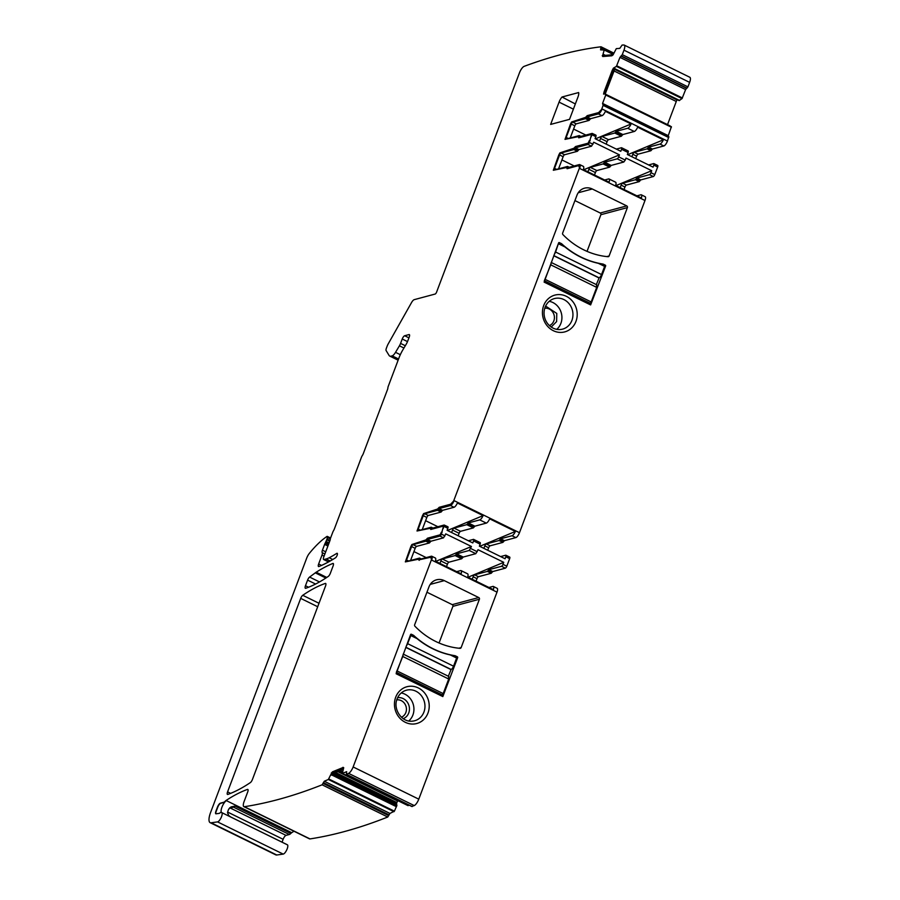<?xml version="1.0" encoding="UTF-8"?>
<svg xmlns="http://www.w3.org/2000/svg" width="900" height="900" viewBox="0 0 900 900"><rect width="100%" height="100%" fill="white"/><g stroke="black" fill="none" stroke-linecap="round" stroke-linejoin="round"><path stroke-width="1.35" d="M448.335 676.238L451.136 669.454A3.229 1.069 -63.9 0 0 453.544 666.191L456.626 658.035L456.548 657.011L454.343 655.875L456.671 657.011M406.305 645.986A3.229 1.069 -63.9 0 0 407.599 643.646L411.356 634.252A0.641 0.585 75 0 0 410.614 634.567L396.135 673.751L442.822 696.577L457.661 657.653A0.641 0.585 75 0 0 457.335 656.798L455.141 655.717A85.522 77.58 75 0 1 413.572 635.321L411.356 634.252A0.641 0.585 75 0 0 410.985 634.219M410.726 634.466L416.959 638.561A85.522 77.58 75 0 0 450.36 654.952L456.626 658.035L456.548 657.011M440.291 695.408L442.238 694.89L443.194 693.585L448.706 679.016L448.493 676.451M396.349 672.311L402.75 656.471A3.229 1.069 -63.9 0 0 403.132 654.379M450.877 669.533L405.765 647.393M454.354 655.931L450.36 654.952M596.329 284.602L599.119 277.819A3.229 1.069 -63.9 0 0 601.538 274.556L604.62 266.4L604.53 265.376L602.325 264.229L604.665 265.376M554.288 254.351A3.229 1.069 -63.9 0 0 555.581 252.011L558.664 242.82L559.373 242.618A0.641 0.585 -105 0 0 558.608 242.933L544.118 282.105L590.625 304.92L605.644 266.006A0.641 0.585 -105 0 0 605.317 265.162L603.135 264.082A85.522 77.58 -105 0 1 561.555 243.686L559.373 242.618M558.709 242.831L564.941 246.926A85.522 77.58 75 0 0 598.342 263.317L604.62 266.4L604.53 265.376M588.274 303.772L590.22 303.255L591.188 301.95L596.689 287.381L596.475 284.816M544.342 280.676L550.744 264.836A3.229 1.069 -63.9 0 0 551.115 262.744M598.86 277.886L553.759 255.757M602.347 264.296L598.342 263.317M401.434 717.21A9.034 8.201 75 0 0 405.889 705.994A9.034 8.201 75 0 0 404.561 703.44A9.034 8.201 75 0 0 396.787 699.885M403.245 718.673A10.901 9.889 75 0 0 408.791 705.06A10.901 9.889 75 0 0 397.631 697.714M401.254 692.955A15.818 14.344 -105 0 1 413.348 704.734A15.818 14.344 -105 0 1 408.769 720.979M412.211 721.17A15.818 14.344 75 0 0 414.619 720.765A15.818 14.344 75 0 0 424.676 703.08A15.818 14.344 75 0 0 408.825 689.805A15.818 14.344 75 0 0 406.429 690.21A15.818 14.344 75 0 0 397.249 698.58C392.569 708.784 401.659 722.498 412.211 721.17M413.865 724.016A19.046 17.269 75 0 0 429.109 703.845A19.046 17.269 75 0 0 409.793 686.25A19.046 17.269 75 0 0 395.854 696.814A19.046 17.269 75 0 0 413.865 724.016M343.721 767.7L342.956 767.306L343.721 767.7L342.349 773.415L346.657 771.66L346.354 774.349L348.604 773.381A6.458 2.126 116.1 0 0 353.137 766.957L431.359 559.946L497.002 592.144L418.781 799.166A6.458 2.126 116.1 0 1 414.248 805.59L411.885 806.4M439.043 642.994L452.902 606.341L479.385 599.242A1.294 1.17 75 0 0 478.733 597.544L444.296 580.624A12.915 11.711 75 0 0 436.545 579.814A12.915 11.711 75 0 0 428.951 586.913L414.641 624.78A1.294 1.17 75 0 0 414.945 626.231A77.456 70.256 75 0 0 460.001 648.337A1.294 1.17 75 0 0 461.137 647.595L479.407 599.231A1.294 1.17 75 0 0 478.755 597.533L452.239 604.643L426.938 592.222M431.359 559.946A4.837 1.597 116.1 0 0 431.572 559.327L431.843 559.462A4.837 1.597 -63.9 0 0 431.798 556.256A4.837 1.597 -63.9 0 0 431.314 556.234L419.895 559.294L419.468 558.101L406.665 561.533A1.935 0.641 -63.9 0 1 406.474 561.521A1.935 0.641 -63.9 0 1 406.541 559.991L411.604 546.592L415.159 548.336A1.935 0.641 116.1 0 1 416.61 546.379L429.412 542.947L430.178 542.081L426.623 540.337L425.858 541.192L429.412 542.947M431.572 559.327L430.605 557.269L431.224 557.415A3.555 1.17 -63.9 0 0 431.077 557.381M418.624 559.373A1.935 0.641 -63.9 0 1 418.793 559.395A1.935 0.641 -63.9 0 1 418.961 559.845L430.605 557.269M418.691 559.71L419.186 560.329M426.623 540.337L427.387 539.483L439.988 536.096A1.935 0.641 -63.9 0 0 441.428 534.139L441.911 532.001L440.426 534.938L427.826 538.312A2.587 0.855 -63.9 0 0 426.476 539.719L411.907 544.523L410.805 546.604L405.338 561.892L418.32 559.249M425.858 539.944L427.545 538.178L440.145 534.803L441.36 532.238M441.911 532.001L443.554 526.106M430.369 528.334L430.853 529.436L443.452 526.061M430.38 528.514L430.853 529.436M579.375 167.715A3.555 1.17 -63.9 0 0 579.217 165.78L578.587 165.623L579.555 167.692A4.837 1.597 116.1 0 1 579.341 168.3L453.825 500.501A4.837 1.597 116.1 0 1 453.566 501.12L453.262 501.491A3.555 1.17 -63.9 0 1 450.911 504.36L439.493 507.431A2.587 0.855 -63.9 0 0 438.142 508.838L423.574 513.63L422.471 515.711L417.015 531L430.267 528.289M437.535 509.051L439.223 507.296L450.641 504.225L453.566 501.12M566.921 167.67L567.169 168.694L578.587 165.623M566.696 167.771L567.169 168.694M618.683 156.859L625.252 160.088L623.801 162.045L611.201 165.42L604.631 162.203L617.231 158.828A1.935 0.641 -63.9 0 0 618.683 156.859L619.447 154.856L593.73 142.245L591.525 146.205L578.925 149.591L575.37 147.847L587.97 144.461A1.935 0.641 -63.9 0 0 589.421 142.504L589.905 140.366L588.409 143.303L575.809 146.678A2.587 0.855 -63.9 0 0 574.459 148.084L559.89 152.888L558.788 154.958L553.331 170.257L566.584 167.535M573.851 148.309L575.539 146.542L588.139 143.168L589.342 140.591M589.905 140.366L591.548 134.471M578.363 136.699L578.835 137.801L591.435 134.426M578.374 136.879L578.835 137.801M604.822 92.047L605.779 92.52L614.97 68.602L614.363 68.31A2.261 0.743 -63.9 0 0 613.001 70.425L604.822 92.047A2.261 0.743 -63.9 0 0 604.732 93.825L605.745 95.017L602.561 103.421L603.124 105.367L601.808 108.855A4.837 1.597 116.1 0 1 601.549 109.485L601.245 109.856A3.555 1.17 -63.9 0 1 598.905 112.725L587.486 115.785A2.587 0.855 -63.9 0 0 586.136 117.203L571.567 121.995L570.465 124.076L564.998 139.365L578.25 136.654M585.518 117.416L587.205 115.661L598.624 112.59L601.549 109.485M604.384 93.645L603.585 94.129L604.024 92.059L612.202 70.425L613.406 68.153L616.399 66.386L682.043 98.595L679.072 100.597M602.584 55.294L603.27 54.416L602.269 55.733L602.82 56.52L611.82 55.8L613.069 54.877L616.298 48.634L619.796 48.364L622.102 45.056L623.835 45A6.458 2.126 116.1 0 1 624.206 45.079A6.458 2.126 116.1 0 1 623.981 50.164L622.283 54.664L619.965 57.375L616.399 66.386M602.854 55.417L602.269 55.733L602.82 56.52M603 54.281L604.215 49.995L613.148 54.383M330.84 774.529L328.354 779.479L324.304 781.222L322.11 784.811A1549.564 511.301 116.1 0 1 244.373 806.704A6.458 2.126 116.1 0 1 243.866 806.648A6.458 2.126 116.1 0 1 244.091 801.551L247.703 791.977A3.229 1.069 116.1 0 0 247.815 789.435A3.229 1.069 116.1 0 0 247.433 789.435A258.345 85.241 116.1 0 0 226.08 800.482A6.851 2.261 116.1 0 0 225.169 801.259A6.48 2.137 116.1 0 1 223.65 802.294L220.376 803.171A3.87 1.282 116.1 0 0 217.485 807.097L215.921 811.226A3.229 1.069 116.1 0 0 215.809 813.78A3.229 1.069 116.1 0 0 216.056 813.803L219.139 813.375A3.24 1.069 116.1 0 0 219.746 813.06A6.503 2.149 116.1 0 1 221.445 812.475L221.591 812.531A5.164 1.699 116.1 0 1 221.715 812.576A5.164 1.699 116.1 0 1 221.209 817.447A5.164 1.699 116.1 0 1 217.553 821.891L211.129 822.791A12.915 4.264 116.1 0 1 210.15 822.668A12.915 4.264 116.1 0 1 210.589 812.475L306.709 558.101A6.458 2.126 116.1 0 1 309.42 553.286A77.456 25.56 116.1 0 1 326.914 536.49A1.935 0.641 116.1 0 1 327.308 536.4A1.935 0.641 116.1 0 1 327.386 537.48L326.97 539.021A3.229 1.069 116.1 0 1 326.734 539.764L325.215 543.127A3.24 1.069 116.1 0 0 324.63 544.387L322.436 550.204A3.229 1.069 116.1 0 0 322.211 552.656A3.229 1.069 116.1 0 1 321.986 555.12L318.645 563.996A3.229 1.069 116.1 0 0 318.532 566.539A3.229 1.069 116.1 0 0 318.949 566.516A258.278 85.219 116.1 0 0 335.43 557.842A2.587 0.855 116.1 0 0 337.095 555.424A2.587 0.855 116.1 0 0 337.207 553.309A2.587 0.855 116.1 0 0 336.713 553.41A221.096 72.956 116.1 0 1 329.175 557.752A51.66 17.044 116.1 0 1 326.115 558.967L323.978 559.541A3.229 1.069 116.1 0 1 323.662 559.53A3.229 1.069 116.1 0 1 323.764 556.976L329.918 540.697A3.251 1.069 116.1 0 0 330.311 539.066A1.946 0.641 116.1 0 1 330.548 538.087L332.752 532.26A3.24 1.069 116.1 0 1 333.529 530.674A3.24 1.069 116.1 0 0 334.305 529.087L361.429 457.324A3.251 1.069 116.1 0 1 362.351 455.501A3.251 1.069 116.1 0 0 363.274 453.69L387.495 389.576A3.251 1.069 116.1 0 0 387.889 387.9A3.251 1.069 116.1 0 1 388.294 386.224L399.082 357.66A16.864 5.569 116.1 0 1 402.863 349.841L406.192 344.25A6.48 2.137 116.1 0 0 407.644 341.246L409.196 337.151A3.229 1.069 116.1 0 0 409.298 334.598A3.229 1.069 116.1 0 0 408.983 334.586L404.651 335.745A3.229 1.069 116.1 0 0 402.233 339.007L400.579 343.406A5.186 1.71 116.1 0 1 399.42 345.814L395.527 352.339A6.458 2.126 116.1 0 1 392.152 355.86L391.039 356.152A12.96 4.275 116.1 0 1 389.756 356.085A12.96 4.275 116.1 0 1 389.093 355.455L386.111 350.561A3.229 1.069 116.1 0 1 386.392 348.165L387.067 346.387A6.48 2.137 116.1 0 1 388.294 343.755L411.525 302.591A4.837 1.597 116.1 0 1 414.225 299.655L435.15 294.041A1.935 0.641 116.1 0 0 436.601 292.084L519.446 72.855A6.458 2.126 116.1 0 1 524.126 66.364A1549.564 511.301 116.1 0 1 600.986 46.789L600.57 49.871L604.215 49.995M331.245 773.269L332.539 771.795L343.238 767.441L332.82 771.93A3.555 1.17 -63.9 0 0 331.481 773.224L331.211 773.089M252.416 779.501A3.229 1.069 116.1 0 1 250.346 782.606A258.368 85.252 116.1 0 1 227.846 794.419A3.229 1.069 116.1 0 1 227.464 794.419A3.229 1.069 116.1 0 1 227.576 791.876L300.69 598.387A3.229 1.069 116.1 0 1 302.749 595.294A239.018 78.862 116.1 0 1 325.271 583.447A3.229 1.069 116.1 0 1 325.642 583.447A3.229 1.069 116.1 0 1 325.541 586.001L252.416 779.501M309.589 577.069L315.293 572.85A25.819 8.516 116.1 0 1 316.181 572.231A258.289 85.219 116.1 0 1 332.775 563.49A3.229 1.069 116.1 0 1 333.202 563.467A3.229 1.069 116.1 0 1 333.09 566.021L330.322 573.345A3.229 1.069 116.1 0 1 328.264 576.428A239.018 78.862 116.1 0 1 305.73 588.274A3.229 1.069 116.1 0 1 305.359 588.274A3.229 1.069 116.1 0 1 305.471 585.731L307.586 580.117A3.229 1.069 116.1 0 1 309.589 577.069L319.5 581.94M562.016 97.009A6.458 2.126 116.1 0 0 559.058 102.127L550.642 124.414L569.531 119.351L577.957 97.054A6.458 2.126 116.1 0 0 578.633 92.554L562.016 97.009L575.347 103.961M497.002 592.144A4.837 1.597 -63.9 0 0 497.16 588.33L493.335 586.451A4.837 1.597 -63.9 0 1 493.38 589.658L467.674 577.046A4.837 1.597 -63.9 0 0 467.629 573.84L461.059 570.611A4.837 1.597 -63.9 0 1 461.115 573.817L435.397 561.206A4.837 1.597 -63.9 0 0 435.353 558L431.798 556.256M493.335 586.451A4.837 1.597 -63.9 0 0 492.851 586.429L488.936 587.475M461.059 570.611A4.837 1.597 -63.9 0 0 460.575 570.589L456.671 571.646M454.433 655.909L455.119 655.729A85.522 77.58 75 0 1 413.55 635.332L412.864 635.512M342.428 773.415L407.936 805.556M409.151 805.163L408.071 805.624M331.11 774.664L331.616 775.17L333.382 773.55L343.035 769.387M328.759 778.972L394.402 811.17L389.947 813.431L387.754 817.02A1549.564 511.301 116.1 0 1 310.016 838.913A6.458 2.126 116.1 0 1 309.51 838.856L243.866 806.648M332.73 774L396.889 805.477L394.402 811.17M328.354 779.479L393.998 811.688M282.049 842.175L283.129 839.306A3.87 1.282 116.1 0 1 286.02 835.38L289.294 834.502A6.458 2.126 -63.9 0 0 290.812 833.467A6.84 2.261 116.1 0 1 291.724 832.691A258.345 85.241 116.1 0 1 293.985 831.229M221.569 812.52A6.84 2.261 116.1 0 1 221.771 807.66A6.84 2.261 116.1 0 1 225.439 801.394A6.48 2.137 116.1 0 1 223.92 802.429L220.657 803.306A3.87 1.282 116.1 0 0 217.755 807.232L216.191 811.361A3.229 1.069 116.1 0 0 215.966 813.814M221.828 812.644L287.235 844.74A5.164 1.699 116.1 0 1 287.359 844.774A5.164 1.699 116.1 0 1 286.852 849.656A5.164 1.699 116.1 0 1 283.196 854.1L276.761 855A12.915 4.264 116.1 0 1 275.794 854.865L210.15 822.668M604.215 49.646L613.271 54.079L604.192 49.613M604.541 55.958L603.034 54.191M602.55 55.867A3.555 1.17 -63.9 0 0 602.741 56.52M624.206 45.079L689.85 77.288A6.458 2.126 116.1 0 1 689.625 82.373L687.926 86.873L685.609 89.584L682.043 98.595M616.781 65.79L682.425 97.987M613.553 68.468A3.555 1.17 -63.9 0 0 612.472 70.56L604.305 92.194A3.555 1.17 -63.9 0 0 603.889 93.769M605.768 94.511L671.411 126.72L668.059 136.181M605.779 92.52L605.329 94.117L671.411 126.72M605.745 95.017L671.389 127.226M603.259 104.445L668.812 136.553L667.451 141.064A4.837 1.597 116.1 0 1 663.829 145.969L652.41 149.029L650.891 150.75L647.055 148.871L648.585 147.15L660.004 144.09L663.829 145.969M585.799 117.551L571.567 121.995M571.837 122.13A3.229 1.069 -63.9 0 0 570.735 124.211L565.673 137.61A3.229 1.069 -63.9 0 0 565.267 139.343M578.644 137.014A2.587 0.855 -63.9 0 0 578.734 137.824M591.75 135.067L591.097 136.822M580.928 136.406L579.262 135.585L579.555 136.766L592.155 133.391L591.244 136.8M625.252 160.088L626.006 158.074L651.712 170.696L650.959 172.699L654.784 174.578L657.653 167.006A1.935 0.641 116.1 0 0 657.72 165.476A1.935 0.641 116.1 0 0 657.529 165.465M648.619 164.947L653.692 163.586A1.935 0.641 116.1 0 1 653.884 163.597A1.935 0.641 116.1 0 1 653.816 165.127L653.062 167.13L627.356 154.519L628.11 152.505A1.935 0.641 116.1 0 0 628.178 150.986A1.935 0.641 116.1 0 0 627.986 150.975M595.71 135.135A1.935 0.641 116.1 0 1 595.901 135.146A1.935 0.641 116.1 0 1 595.834 136.676L595.08 138.679L620.786 151.29L621.551 149.287L628.11 152.505M590.175 140.501L589.613 140.726M574.121 148.444L559.89 152.888M560.16 153.023A3.229 1.069 -63.9 0 0 559.069 155.093L553.995 168.502A3.229 1.069 -63.9 0 0 553.601 170.224M566.977 167.906A2.587 0.855 -63.9 0 0 567.067 168.705M579.555 167.692L579.836 167.828A4.837 1.597 -63.9 0 0 579.78 164.621A4.837 1.597 -63.9 0 0 579.296 164.599L567.877 167.659L567.461 166.466L554.648 169.898A1.935 0.641 -63.9 0 1 554.456 169.886A1.935 0.641 -63.9 0 1 554.524 168.356L559.586 154.958L563.141 156.701A1.935 0.641 116.1 0 1 564.592 154.744L577.406 151.301L578.16 150.446L574.605 148.703L573.851 149.558L577.406 151.301M453.825 500.501L519.469 532.699L644.985 200.509A4.837 1.597 -63.9 0 0 645.154 196.695L641.317 194.816A4.837 1.597 -63.9 0 0 640.845 194.794L636.93 195.84M573.255 302.209A19.046 17.269 -105 0 1 570.87 328.691A19.046 17.269 -105 0 1 546.379 324.787A19.046 17.269 -105 0 1 556.976 294.694A19.046 17.269 -105 0 1 573.255 302.209M626.738 205.898A1.294 1.17 -105 0 1 627.401 207.596L609.12 255.96A1.294 1.17 -105 0 1 607.995 256.702A77.456 70.256 -105 0 1 562.928 234.596A1.294 1.17 -105 0 1 562.624 233.145L576.934 195.278A12.915 11.711 -105 0 1 584.528 188.179A12.915 11.711 -105 0 1 592.279 188.989L626.738 205.898L600.232 213.007L574.931 200.588M437.805 509.186L423.574 513.63M423.844 513.765A3.229 1.069 -63.9 0 0 422.752 515.846L417.69 529.245A3.229 1.069 -63.9 0 0 417.285 530.977M430.661 528.649A2.587 0.855 -63.9 0 0 430.751 529.459M443.767 526.702L443.104 528.457M432.945 528.041L431.269 527.22L431.572 528.401L444.161 525.026L443.261 528.435M456.649 553.837L463.219 557.055L462.454 557.921L455.884 554.692L456.649 553.837L469.249 550.462L471.454 546.491L445.748 533.88L443.543 537.84L439.988 536.096M463.219 557.055L475.808 553.68L478.024 549.709L503.73 562.331L502.976 564.334L506.801 566.212L509.659 558.641A1.935 0.641 116.1 0 0 509.726 557.111A1.935 0.641 116.1 0 0 509.535 557.1M500.625 556.582L505.71 555.221A1.935 0.641 116.1 0 1 505.901 555.233A1.935 0.641 116.1 0 1 505.834 556.762L505.08 558.765L479.363 546.154L480.127 544.14A1.935 0.641 116.1 0 0 480.184 542.621A1.935 0.641 116.1 0 0 479.993 542.61M447.728 526.77A1.935 0.641 116.1 0 1 447.919 526.781A1.935 0.641 116.1 0 1 447.851 528.311L447.086 530.314L472.804 542.936L473.558 540.923L480.127 544.14M442.192 532.136L441.63 532.373M426.139 540.079L411.907 544.523M412.178 544.658A3.229 1.069 -63.9 0 0 411.075 546.727L406.012 560.137A3.229 1.069 -63.9 0 0 405.619 561.859M431.381 559.35A3.555 1.17 -63.9 0 0 431.224 557.415M335.7 772.549L396.889 802.575A2.261 0.743 116.1 0 1 397.665 801.034L397.912 800.685M396.889 802.575L396.821 802.778A2.261 0.743 116.1 0 0 396.63 804.082L396.889 805.477M231.289 817.301L228.859 815.692L227.52 812.745A6.84 2.261 116.1 0 1 228.746 809.055L231.007 806.94L235.013 806.085L290.812 833.467M677.273 99.72L677.081 99.979A2.261 0.743 116.1 0 0 676.271 101.486L667.53 124.627M606.161 144.112L607.095 141.649A1.935 0.641 116.1 0 1 607.534 140.749A1.935 0.641 116.1 0 1 608.535 139.691L621.349 136.249L622.867 134.539L634.286 131.479A4.837 1.597 116.1 0 0 637.661 127.192L663.367 139.815A4.837 1.597 116.1 0 1 660.004 144.09M601.808 108.855L602.077 108.99A4.837 1.597 116.1 0 1 601.83 109.62A4.837 1.597 116.1 0 1 598.455 113.895L602.01 115.639A4.837 1.597 116.1 0 0 605.385 111.364L631.091 123.975A4.837 1.597 116.1 0 1 627.727 128.25L634.286 131.479M631.867 156.735L632.801 154.26A1.935 0.641 116.1 0 1 633.24 153.36A1.935 0.641 116.1 0 1 634.252 152.303L647.055 148.871M635.704 158.614L636.637 156.139A1.935 0.641 116.1 0 1 638.077 154.181L650.891 150.75M636.908 178.042L640.744 179.921L639.979 180.776L636.154 178.898L636.908 178.042L649.508 174.656A1.935 0.641 -63.9 0 0 650.959 172.699M640.744 179.921L653.344 176.535A1.935 0.641 -63.9 0 0 654.784 174.578M639.979 180.776L639.214 181.631L626.411 185.074L622.575 183.195L635.389 179.752L639.214 181.631M636.154 178.898L635.389 179.752M624.026 189.506L624.96 187.031A1.935 0.641 116.1 0 1 626.411 185.074M620.19 187.627L621.135 185.153A1.935 0.641 116.1 0 1 621.562 184.252A1.935 0.641 116.1 0 1 622.575 183.195M641.317 194.816A4.837 1.597 -63.9 0 1 641.374 198.023L615.668 185.411A4.837 1.597 -63.9 0 0 615.611 182.205L609.053 178.976A4.837 1.597 -63.9 0 1 609.097 182.183L583.391 169.571A4.837 1.597 -63.9 0 0 583.335 166.365L579.78 164.621M609.053 178.976A4.837 1.597 -63.9 0 0 608.569 178.954L604.654 180M458.168 535.759L459.101 533.284A1.935 0.641 116.1 0 1 460.553 531.326L473.366 527.895L474.885 526.174L486.304 523.114A4.837 1.597 116.1 0 0 489.668 518.839L515.385 531.45A4.837 1.597 116.1 0 1 512.01 535.725L515.846 537.604A4.837 1.597 116.1 0 0 519.469 532.699M454.095 500.625A4.837 1.597 116.1 0 1 453.836 501.255A4.837 1.597 116.1 0 1 450.473 505.53L454.027 507.274A4.837 1.597 116.1 0 0 457.391 502.999L483.109 515.61A4.837 1.597 116.1 0 1 479.734 519.885L486.304 523.114M487.71 550.249L488.644 547.774A1.935 0.641 116.1 0 1 490.095 545.816L502.897 542.385L504.428 540.664L515.846 537.604M483.885 548.37L484.819 545.895A1.935 0.641 116.1 0 1 486.259 543.938L499.072 540.506L500.591 538.785L512.01 535.725M488.925 569.678L492.75 571.556L491.996 572.411L488.16 570.533L488.925 569.678L501.525 566.291A1.935 0.641 -63.9 0 0 502.976 564.334M492.75 571.556L505.35 568.17A1.935 0.641 -63.9 0 0 506.801 566.212M491.996 572.411L491.231 573.266L478.418 576.709L474.593 574.83L487.395 571.387L491.231 573.266M488.16 570.533L487.395 571.387M476.032 581.141L476.978 578.666A1.935 0.641 116.1 0 1 478.418 576.709M472.207 579.262L473.141 576.788A1.935 0.641 116.1 0 1 474.593 574.83M427.387 539.483L430.942 541.226L443.543 537.84M430.942 541.226L430.178 542.081M410.569 560.486L415.159 548.336M416.61 546.379L413.055 544.635A1.935 0.641 -63.9 0 0 411.604 546.592M413.055 544.635L425.858 541.192M503.73 562.331L468.045 577.226M462.454 557.921L461.689 558.776L448.886 562.207L442.316 558.99L455.13 555.559L461.689 558.776M446.501 566.651L447.435 564.176A1.935 0.641 116.1 0 1 448.886 562.207M439.931 563.434L440.865 560.947A1.935 0.641 116.1 0 1 442.316 558.99M455.884 554.692L455.13 555.559M471.454 546.491L435.769 561.386M452.902 606.341A1.294 1.17 75 0 0 452.239 604.643M343.26 768.679A2.261 0.743 -63.9 0 0 343.147 768.577A2.261 0.743 -63.9 0 0 342.844 768.589L332.426 773.077A2.261 0.743 -63.9 0 0 331.009 774.877M603.36 54.124A2.261 0.743 -63.9 0 0 603.439 55.462A2.261 0.743 -63.9 0 0 603.585 55.485L612.574 54.765A2.261 0.743 -63.9 0 0 613.125 54.439M592.155 133.391L595.901 135.146M579.262 135.585L566.325 139.005A1.935 0.641 -63.9 0 1 566.134 139.005A1.935 0.641 -63.9 0 1 566.201 137.475L571.264 124.065L574.819 125.809A1.935 0.641 116.1 0 1 576.27 123.851L589.072 120.42L590.602 118.699L602.01 115.639M589.072 120.42L585.518 118.676L572.715 122.108A1.935 0.641 -63.9 0 0 571.264 124.065M585.518 118.676L587.036 116.955L598.455 113.895M570.229 137.959L574.819 125.809M616.342 149.107L621.416 147.746A1.935 0.641 116.1 0 1 621.607 147.757A1.935 0.641 116.1 0 1 621.551 149.287M599.591 140.895L600.525 138.431A1.935 0.641 116.1 0 1 600.964 137.52A1.935 0.641 116.1 0 1 601.976 136.463L614.779 133.031L616.309 131.31L627.727 128.25M631.091 123.975L595.44 138.859M663.367 139.815L627.716 154.688M651.712 170.696L616.028 185.58M611.201 165.42L609.671 167.141L596.869 170.572A1.935 0.641 116.1 0 0 595.856 171.63A1.935 0.641 116.1 0 0 595.418 172.541L594.484 175.016M587.925 171.799L588.859 169.312A1.935 0.641 116.1 0 1 589.298 168.412A1.935 0.641 116.1 0 1 590.31 167.355L603.113 163.924L609.671 167.141M604.631 162.203L603.113 163.924M619.447 154.856L583.751 169.751M561.926 159.941L574.2 165.96M578.925 149.591L578.16 150.446M558.551 168.851L563.141 156.701M573.851 149.558L561.038 153A1.935 0.641 -63.9 0 0 559.586 154.958M575.37 147.847L574.605 148.703M569.666 304.47A15.818 14.344 75 0 0 556.144 298.238A15.818 14.344 75 0 0 554.411 298.575A15.818 14.344 75 0 0 547.346 323.235A15.818 14.344 75 0 0 562.601 329.13A15.818 14.344 75 0 0 569.666 304.47M600.232 213.007A1.294 1.17 75 0 1 600.885 214.706L587.036 251.359M602.415 264.274L603.135 264.082M560.846 243.877L561.555 243.686M444.161 525.026L447.919 526.781M431.269 527.22L418.331 530.651A1.935 0.641 -63.9 0 1 418.14 530.64A1.935 0.641 -63.9 0 1 418.207 529.11L423.27 515.7L426.825 517.444A1.935 0.641 116.1 0 1 428.276 515.486L441.09 512.055L442.609 510.334L454.027 507.274M441.09 512.055L437.535 510.311L424.721 513.743A1.935 0.641 -63.9 0 0 423.27 515.7M437.535 510.311L439.054 508.59L450.473 505.53M422.235 529.594L426.825 517.444M468.349 540.754L473.434 539.381A1.935 0.641 116.1 0 1 473.625 539.392A1.935 0.641 116.1 0 1 473.558 540.923M451.609 532.53L452.543 530.066A1.935 0.641 116.1 0 1 453.994 528.109L466.796 524.666L468.315 522.956L479.734 519.885M483.109 515.61L447.446 530.494M515.385 531.45L479.723 546.334M413.933 551.576L426.206 557.606M573.592 129.06L585.866 135.079M425.61 520.695L437.884 526.714M556.751 329.344A15.818 14.344 75 0 0 558.641 307.429A15.818 14.344 75 0 0 549.236 301.32M551.239 327.037L556.616 321.593L556.774 313.425L545.614 306.079M549.428 325.575A9.034 8.201 75 0 0 553.882 314.359A9.034 8.201 75 0 0 552.544 311.805A9.034 8.201 75 0 0 544.77 308.239M453.544 666.191L407.599 643.646M451.136 669.454L405.832 647.235M416.959 638.561L410.681 635.49M412.785 635.535L410.805 634.567M448.706 679.016L402.75 656.471M443.194 693.585L397.249 671.04M442.238 694.89L396.338 672.367M601.538 274.556L555.581 252.011M599.119 277.819L553.815 255.589M564.941 246.926L558.664 243.855M560.767 243.9L558.799 242.933M596.689 287.381L550.744 264.836M591.188 301.95L545.231 279.405M590.22 303.255L544.32 280.733M353.137 766.957L418.781 799.166M431.843 559.462A4.837 1.597 116.1 0 1 431.629 560.07M348.604 773.381L414.248 805.59M457.335 656.798L456.626 656.989M456.671 657.911L457.661 657.653A0.641 0.585 75 0 0 457.312 656.809M444.296 580.624L430.245 584.393M461.137 647.595L458.809 648.225M460.361 648.304A1.294 1.17 75 0 0 461.104 647.606M444.262 580.635A12.915 11.711 75 0 0 436.534 579.814M346.534 774.337L412.178 806.546M331.762 774.979L396.484 806.738M324.304 781.222L389.947 813.431M323.348 782.617L388.991 814.826M323.077 783.416L388.721 815.625M322.11 784.811L387.754 817.02M244.373 806.704L310.016 838.913M247.433 789.435L248.051 789.739M226.08 800.482L291.724 832.691M225.169 801.259L225.439 801.394A6.851 2.261 116.1 0 1 226.361 800.617M217.553 821.891L283.196 854.1M211.129 822.791L276.761 855M327.386 537.48L330.322 538.931M326.97 539.021L329.985 540.506M326.734 539.764L329.715 541.226M326.104 541.44L329.085 542.903M325.811 542.07L328.838 543.555M325.215 543.127L328.41 544.691M324.63 544.387L327.915 545.996M322.436 550.204L325.721 551.812M322.211 552.656L324.9 553.984M321.986 555.12L324.079 556.144M318.645 563.996L321.536 565.414M336.713 553.41L337.433 553.77M329.175 557.752L332.752 559.507M326.115 558.967L330.233 560.993M323.978 559.541L328.68 561.847M404.651 335.745L408.926 337.849M402.233 339.007L407.509 341.595M400.579 343.406L405.315 345.724M399.42 345.814L403.942 348.03M395.527 352.339L400.32 354.69M392.152 355.86L398.576 359.01M391.039 356.152L398.306 359.719M601.144 46.867L613.744 53.055L601.076 46.811M600.998 47.925L613.316 53.977M600.66 48.746L602.64 49.725M603.967 54.652L605.363 55.339M623.981 50.164L689.625 82.373M622.283 54.664L687.926 86.873M621.326 55.969L686.97 88.177M620.933 56.07L686.576 88.279M619.965 57.375L685.609 89.584M614.903 68.726L679.624 100.474M604.732 93.825L670.028 125.854M602.561 103.421L668.205 135.63M603.124 105.367L668.768 137.576M602.077 108.99L667.451 141.064M589.421 142.504L592.976 144.248M653.816 165.127L657.653 167.006M592.279 134.933L595.834 136.676M579.341 168.3L579.623 168.435A4.837 1.597 116.1 0 0 579.836 167.828M644.985 200.509L579.623 168.435M441.428 534.139L444.983 535.882M470.7 548.505L477.259 551.722M505.834 556.762L509.659 558.641M444.296 526.567L447.851 528.311M325.271 583.447L325.879 583.751M302.749 595.294L319.005 603.281M300.69 598.387L317.7 606.735M227.576 791.876L230.614 793.361M305.471 585.731L308.543 587.239M307.586 580.117L315.585 584.044M332.775 563.49L333.439 563.816M316.181 572.231L326.779 577.44M315.293 572.85L325.868 578.036M559.058 102.127L573.39 109.159M340.189 770.614L342.562 771.784M338.749 771.244L342.326 772.999M337.781 771.649L397.665 801.034M335.441 772.661L396.821 802.778M333.923 773.314L396.63 804.082M332.584 774.124L396.855 805.658M331.83 774.911L396.517 806.648M289.294 834.502L233.494 807.131A6.458 2.126 -63.9 0 0 235.013 806.085M286.02 835.38L230.231 808.009L233.494 807.131A3.87 3.51 75 0 0 231.075 806.918M227.666 812.092L283.129 839.306M228.465 809.707A3.87 1.282 116.1 0 1 230.231 808.009A3.87 3.51 75 0 0 229.691 807.795M603.967 54.754L605.183 55.35M614.891 68.76L679.579 100.496M614.745 69.03L679.129 100.62L614.745 69.041M614.61 69.322L677.081 99.979M613.946 70.909L676.271 101.486M648.585 147.15L652.41 149.029M647.82 148.005L651.645 149.884M634.252 152.303L638.077 154.181M632.801 154.26L636.637 156.139M653.344 176.535L649.508 174.656M621.135 185.153L624.96 187.031M500.591 538.785L504.428 540.664M499.838 539.64L503.662 541.519M502.897 542.385L499.072 540.506M486.259 543.938L490.095 545.816M484.819 545.895L488.644 547.774M505.35 568.17L501.525 566.291M473.141 576.788L476.978 578.666M332.426 773.077L333.382 773.55M613.957 70.898L613.001 70.425M623.801 162.045L617.231 158.828M591.525 146.205L587.97 144.461M578.227 192.757L592.279 188.989M606.791 256.59L609.12 255.96M600.885 214.706L627.401 207.596M604.665 266.276L605.644 266.006M604.609 265.354L605.317 265.162M475.808 553.68L469.249 550.462M587.036 116.955L590.602 118.699M616.309 131.31L622.867 134.539M439.054 508.59L442.609 510.334M468.315 522.956L474.885 526.174M406.541 559.991L408.611 561.015M421.2 558.945L419.681 558.202M419.681 558.697L420.548 559.125M440.865 560.947L447.435 564.176M579.341 136.17L580.207 136.597M580.86 136.418L579.341 135.675M568.271 138.487L566.201 137.475M572.715 122.108L576.27 123.851M589.837 119.554L586.283 117.81M615.544 132.176L622.114 135.394M621.349 136.249L614.779 133.031M601.976 136.463L608.535 139.691M600.525 138.431L607.095 141.649M610.436 166.286L603.877 163.058M590.31 167.355L596.869 170.572M588.859 169.312L595.418 172.541M561.038 153L564.592 154.744M556.594 169.38L554.524 168.356M567.675 166.567L569.183 167.31M567.675 167.062L568.53 167.479M431.359 527.805L432.214 528.233M432.866 528.053L431.359 527.31M420.277 530.123L418.207 529.11M424.721 513.743L428.276 515.486M441.844 511.2L438.289 509.456M467.561 523.811L474.12 527.029M473.366 527.895L466.796 524.666M453.994 528.109L460.553 531.326M452.543 530.066L459.101 533.284M448.808 676.462L403.234 654.109M596.801 284.827L551.216 262.463M346.354 774.349L411.998 806.558M342.349 773.415L407.993 805.624M221.715 812.576L287.359 844.774M327.308 536.4L330.581 538.009M323.662 559.53L328.545 561.926M389.756 356.085L398.126 360.191M603.169 104.344L668.812 136.553M653.884 163.597L657.72 165.476M505.901 555.233L509.726 557.111M621.607 147.757L628.178 150.986M473.625 539.392L480.184 542.621M419.603 558.101L421.267 558.923M567.585 166.466L569.261 167.287"/></g></svg>

